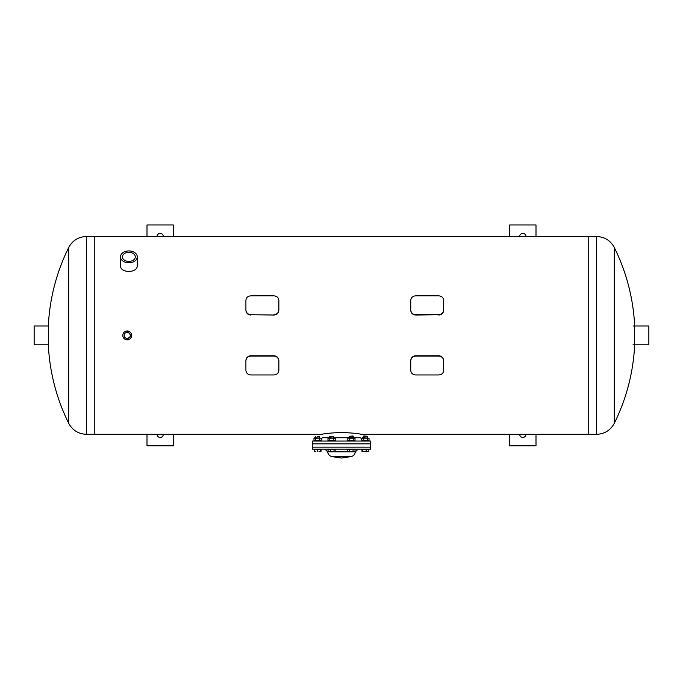 <?xml version="1.0" encoding="UTF-8"?>
<svg xmlns="http://www.w3.org/2000/svg" width="683" height="683" viewBox="0 0 683 683"><rect width="100%" height="100%" fill="white"/><g stroke="black" fill="none" stroke-linecap="round" stroke-linejoin="round"><path stroke-width="1.02" d="M137.274 256.868L137.274 265.474C137.795 273.413 119.943 273.413 120.464 265.474L120.464 256.868A8.409 5.942 0 0 0 128.865 262.81A8.409 5.942 0 0 0 137.274 256.868A8.409 5.942 0 0 0 128.865 250.926A8.409 5.942 0 0 0 120.464 256.868M127.217 330.965L125.518 331.306L127.217 330.965L131.571 336.258L125.518 339.494L131.571 336.258L127.217 330.965M341.5 432.399C353.213 433.039 359.642 433.671 360.786 434.303L588.746 434.303L588.746 236.506L588.746 434.303L596.575 434.303L596.575 236.506L94.254 236.506L94.254 434.303L94.254 236.506L86.425 236.506L86.425 434.303L322.214 434.303C323.358 433.671 329.787 433.039 341.5 432.399M278.86 360.914L278.86 370.365C278.57 373.166 276.922 374.702 273.917 374.958L250.84 374.958C247.844 374.702 246.187 373.166 245.897 370.365L245.897 360.914C246.187 357.994 247.844 356.389 250.84 356.099L273.917 356.099C276.922 356.389 278.57 357.994 278.86 360.914L278.86 369.716M245.897 369.716L245.897 360.573C246.187 357.661 247.844 356.056 250.84 355.758L273.917 355.758C276.922 356.056 278.57 357.661 278.86 360.573M278.86 301.083L278.86 310.227C278.57 313.147 276.922 314.752 273.917 315.042L250.84 314.701C247.844 314.411 246.187 312.805 245.897 309.886L245.897 301.083M250.84 315.042C247.844 314.752 246.187 313.147 245.897 310.227M250.84 314.701L273.917 315.042M278.86 310.227L278.86 309.886C278.57 312.805 276.922 314.411 273.917 314.701M278.86 309.886L278.86 300.435C278.57 297.634 276.922 296.106 273.917 295.841L250.84 295.841C247.844 296.106 246.187 297.634 245.897 300.435L245.897 309.886M443.694 301.083L443.694 309.886C443.404 312.805 441.756 314.411 438.751 314.701L415.674 315.042C412.669 314.752 411.021 313.147 410.731 310.227L410.731 301.083M443.694 310.227C443.404 313.147 441.756 314.752 438.751 315.042M443.694 309.886L443.694 300.435C443.404 297.634 441.756 296.106 438.751 295.841L415.674 295.841C412.669 296.106 411.021 297.634 410.731 300.435L410.731 310.227M415.674 315.042L415.674 314.701C412.669 314.411 411.021 312.805 410.731 309.886M415.674 314.701L438.751 314.701M443.694 360.914L443.694 370.365C443.404 373.166 441.756 374.702 438.751 374.958L415.674 374.958C412.669 374.702 411.021 373.166 410.731 370.365L410.731 360.914C411.021 357.994 412.669 356.389 415.674 356.099L438.751 356.099C441.756 356.389 443.404 357.994 443.694 360.914L443.694 369.716M410.731 369.716L410.731 360.573C411.021 357.661 412.669 356.056 415.674 355.758L438.751 355.758C441.756 356.056 443.404 357.661 443.694 360.573M163.314 434.303A3.133 3.133 0 0 1 160.189 437.436A3.133 3.133 0 0 1 157.056 434.303M173.371 434.303L173.371 445.837L146.999 445.837L146.999 434.303M157.056 236.506A3.133 3.133 0 0 1 160.189 233.373A3.133 3.133 0 0 1 163.314 236.506M146.999 236.506L146.999 224.963L173.371 224.963L173.371 236.506M519.686 236.506A3.133 3.133 0 0 1 522.811 233.373A3.133 3.133 0 0 1 525.944 236.506M509.629 236.506L509.629 224.963L536.001 224.963L536.001 236.506M525.944 434.303A3.133 3.133 0 0 1 522.811 437.436A3.133 3.133 0 0 1 519.686 434.303M536.001 434.303L536.001 445.837L509.629 445.837L509.629 434.303M312.327 443.865L370.673 443.865L370.673 441.056L312.327 441.056L312.327 447.16L370.673 447.16L312.327 447.16L312.327 449.132L370.673 449.132L370.673 443.865L312.327 443.865M333.577 436.3L329.616 436.3L333.577 436.3L333.577 437.76L360.786 437.76L361.794 440.134M351.318 456.577L341.5 458.037L331.682 456.577L351.318 456.577C353.64 455.843 354.981 454.263 355.348 451.856L358.148 449.132M327.977 438.213L328.762 437.76L335.216 438.213L327.977 438.213L327.977 440.603L335.216 440.603L335.216 438.213M328.762 441.056L327.977 440.603M329.787 438.213L329.787 440.603M333.406 438.213L333.406 440.603M361.794 438.213L362.571 437.76L369.025 438.213L361.794 438.213L361.794 440.603L369.025 440.603L369.025 438.213M362.571 441.056L361.794 440.603M363.604 438.213L363.604 440.603M367.215 438.213L367.215 440.603M348.569 437.76L347.784 438.213L347.784 440.603L355.023 440.603L355.023 438.213L347.784 438.213M348.569 441.056L347.784 440.603M349.594 438.213L349.594 440.603M353.213 438.213L353.213 440.603M313.975 438.213L314.752 437.76L321.206 438.213L313.975 438.213L313.975 440.603L321.206 440.603L321.206 438.213M314.752 441.056L313.975 440.603M315.785 438.213L315.785 440.603M319.396 438.213L319.396 440.603M319.695 451.608L319.021 451.608M314.146 451.326L314.376 449.337L314.376 451.326L315.896 451.608L314.385 451.565M314.376 449.337L321.036 449.337L321.036 451.326M317.493 436.3L319.567 436.3L317.493 436.3M317.416 449.337L317.416 451.326M320.634 449.337L320.634 451.326M320.805 449.337L320.805 451.326M334.576 451.608L332.262 451.608L334.576 451.608M328.617 451.608L332.262 451.608L328.31 451.514M328.062 451.326L328.062 449.337L330.495 449.337L330.495 451.326M330.495 449.337L334.03 449.337L334.03 451.326M334.03 449.337L335.131 449.337L335.131 451.326M353.376 436.3L349.423 436.3L353.026 435.95L353.384 437.76M354.921 451.386L354.187 451.608M353.06 451.326L354.033 451.608L351.25 451.608L353.06 451.326L353.06 449.337L347.792 449.337L347.792 451.326L348.62 451.608L347.878 451.386M347.792 451.326L351.25 451.608L348.62 451.608M349.448 449.337L349.448 451.326M353.06 449.337L355.015 449.337L355.015 451.326M363.433 436.3L367.386 436.3L363.783 435.95L363.433 437.76M361.964 451.326L364.449 451.608L361.964 451.326L361.964 449.337L368.854 449.337L368.854 451.326L367.514 451.608L368.854 451.326M366.173 451.326L367.514 451.608L364.449 451.608L366.173 451.326L366.173 449.337M362.733 449.337L362.733 451.326M363.715 451.608L364.449 451.608M130.291 335.404A3.074 3.074 0 0 1 125.681 338.059A3.074 3.074 0 0 1 125.681 332.741A3.074 3.074 0 0 1 130.291 335.404M131.657 335.404A4.431 4.431 0 0 0 125.006 331.562A4.431 4.431 0 0 0 125.006 339.238A4.431 4.431 0 0 0 131.657 335.404M135.285 256.868A6.42 4.542 180 0 1 128.865 261.41A6.42 4.542 180 0 1 122.445 256.868A6.42 4.542 180 0 1 128.865 252.326A6.42 4.542 180 0 1 135.285 256.868M614.29 247.494L614.29 423.315A197.797 197.797 0 0 0 634.678 344.795L634.678 326.004A197.797 197.797 0 0 0 614.29 247.494C610.465 240.476 604.557 236.813 596.575 236.506M614.29 423.315C610.465 430.324 604.557 433.987 596.575 434.303M68.71 251.267L68.71 247.494A197.797 197.797 0 0 0 48.322 326.004L48.322 344.795A197.797 197.797 0 0 0 68.71 423.315L68.71 419.541M86.425 236.506C78.443 236.813 72.535 240.476 68.71 247.494L68.71 423.315C72.535 430.324 78.443 433.987 86.425 434.303M48.322 344.795L34.15 344.795L34.15 326.004L48.322 326.004M633.03 326.004L648.85 326.004L648.85 344.795L633.03 344.795M321.206 440.134L322.214 437.76L329.616 437.76L329.616 436.3M331.682 456.577C329.36 455.843 328.019 454.263 327.652 451.856L355.348 451.856M327.652 451.856L355.356 451.753M327.644 451.753L324.852 449.132M334.431 441.056L335.216 440.603M368.248 441.056L369.025 440.603M354.238 437.76L355.023 438.213M354.238 441.056L355.023 440.603M320.429 441.056L321.206 440.603M319.567 437.76L319.567 436.3M315.614 437.76L315.614 436.3M349.423 437.76L349.423 436.3M367.386 437.76L367.386 436.3"/></g></svg>
